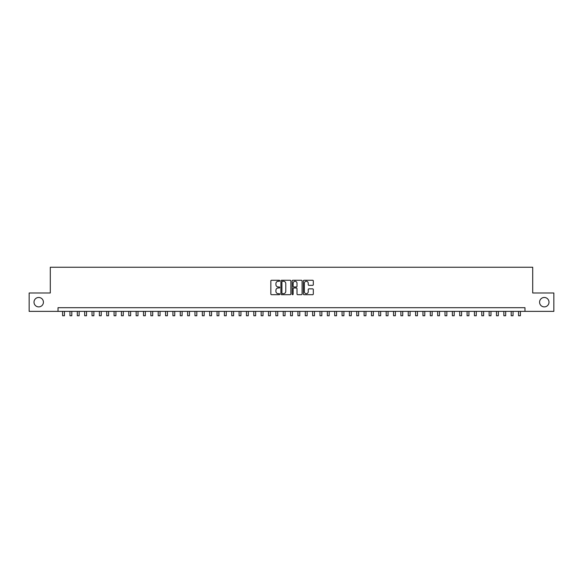 <?xml version="1.0" encoding="UTF-8"?>
<svg xmlns="http://www.w3.org/2000/svg" width="583" height="583" viewBox="0 0 583 583"><rect width="100%" height="100%" fill="white"/><g stroke="black" fill="none" stroke-linecap="round" stroke-linejoin="round"><path stroke-width="0.87" d="M279.731 280.758A0.503 0.503 0 0 0 279.228 280.255L271.561 280.255A0.721 0.721 0 0 0 270.84 280.977L270.84 293.97A0.721 0.721 0 0 0 271.561 294.692L279.228 294.692A0.503 0.503 0 0 0 279.731 294.189A0.503 0.503 0 0 0 279.228 293.679L278.237 293.679A2.31 2.31 0 0 1 275.927 291.369L275.927 290.29A2.31 2.31 0 0 1 278.237 287.98L279.228 287.98A0.503 0.503 0 0 0 279.731 287.477A0.503 0.503 0 0 0 279.228 286.967L278.237 286.967A2.31 2.31 0 0 1 275.927 284.657L275.927 283.578A2.31 2.31 0 0 1 278.237 281.268L279.228 281.268A0.503 0.503 0 0 0 279.731 280.758M539.581 302.183A4.708 4.708 0 0 0 544.289 306.891A4.708 4.708 0 0 0 548.997 302.183A4.708 4.708 0 0 0 544.289 297.476A4.708 4.708 0 0 0 539.581 302.183M34.003 302.183A4.708 4.708 0 0 0 38.711 306.891A4.708 4.708 0 0 0 43.419 302.183A4.708 4.708 0 0 0 38.711 297.476A4.708 4.708 0 0 0 34.003 302.183M312.597 285.342A0.721 0.721 0 0 0 313.319 284.621L313.319 280.977A0.721 0.721 0 0 0 312.597 280.255L304.078 280.255A0.721 0.721 0 0 0 303.357 280.977L303.357 293.97A0.721 0.721 0 0 0 304.078 294.692L312.597 294.692A0.721 0.721 0 0 0 313.319 293.97L313.319 289.569A0.721 0.721 0 0 0 312.597 288.847L308.954 288.847A0.721 0.721 0 0 0 308.232 289.569L308.232 291.748A1.931 1.931 0 0 1 306.301 293.679A1.931 1.931 0 0 1 304.37 291.748L304.37 283.2A1.931 1.931 0 0 1 306.301 281.268A1.931 1.931 0 0 1 308.232 283.2L308.232 284.621A0.721 0.721 0 0 0 308.954 285.342L312.597 285.342M58.016 311.373L29.15 311.373L29.15 292.987L50.291 292.987L50.291 267.247L532.709 267.247L532.709 292.987L553.85 292.987L553.85 311.373L524.984 311.373L524.984 307.7L58.016 307.7L58.016 311.373L524.984 311.373M290.866 280.977A0.721 0.721 0 0 0 290.145 280.255L281.625 280.255A0.721 0.721 0 0 0 280.904 280.977L280.904 293.97A0.721 0.721 0 0 0 281.625 294.692L290.145 294.692A0.721 0.721 0 0 0 290.866 293.97L290.866 280.977M292.855 280.255L301.375 280.255A0.721 0.721 0 0 1 302.096 280.977L302.096 293.97A0.721 0.721 0 0 1 301.375 294.692L297.724 294.692A0.721 0.721 0 0 1 297.002 293.97L297.002 288.702A0.721 0.721 0 0 0 296.281 287.98L293.861 287.98A0.721 0.721 0 0 0 293.14 288.702L293.14 294.189A0.503 0.503 0 0 1 292.637 294.692A0.503 0.503 0 0 1 292.134 294.189L292.134 280.977A0.721 0.721 0 0 1 292.855 280.255M282.42 281.268A0.503 0.503 0 0 0 281.917 281.771L281.917 293.176A0.503 0.503 0 0 0 282.42 293.679L283.469 293.679A2.31 2.31 0 0 0 285.779 291.369L285.779 283.578A2.31 2.31 0 0 0 283.469 281.268L282.42 281.268M297.002 283.236A1.931 1.931 0 0 0 295.071 281.305A1.931 1.931 0 0 0 293.14 283.236L293.14 286.246A0.721 0.721 0 0 0 293.861 286.967L296.281 286.967A0.721 0.721 0 0 0 297.002 286.246L297.002 283.236M62.607 311.373L62.607 315.753L64.451 315.753L64.451 311.373M69.967 311.373L69.967 315.753L71.804 315.753L71.804 311.373M77.32 311.373L77.32 315.753L79.157 315.753L79.157 311.373M84.673 311.373L84.673 315.753L86.51 315.753L86.51 311.373M92.027 311.373L92.027 315.753L93.863 315.753L93.863 311.373M99.38 311.373L99.38 315.753L101.216 315.753L101.216 311.373M106.733 311.373L106.733 315.753L108.569 315.753L108.569 311.373M114.086 311.373L114.086 315.753L115.922 315.753L115.922 311.373M121.439 311.373L121.439 315.753L123.283 315.753L123.283 311.373M128.792 311.373L128.792 315.753L130.636 315.753L130.636 311.373M136.152 311.373L136.152 315.753L137.989 315.753L137.989 311.373M143.505 311.373L143.505 315.753L145.342 315.753L145.342 311.373M150.859 311.373L150.859 315.753L152.695 315.753L152.695 311.373M158.212 311.373L158.212 315.753L160.048 315.753L160.048 311.373M165.565 311.373L165.565 315.753L167.401 315.753L167.401 311.373M172.918 311.373L172.918 315.753L174.754 315.753L174.754 311.373M180.271 311.373L180.271 315.753L182.107 315.753L182.107 311.373M187.624 311.373L187.624 315.753L189.468 315.753L189.468 311.373M194.977 311.373L194.977 315.753L196.821 315.753L196.821 311.373M202.337 311.373L202.337 315.753L204.174 315.753L204.174 311.373M209.691 311.373L209.691 315.753L211.527 315.753L211.527 311.373M217.044 311.373L217.044 315.753L218.88 315.753L218.88 311.373M224.397 311.373L224.397 315.753L226.233 315.753L226.233 311.373M231.75 311.373L231.75 315.753L233.586 315.753L233.586 311.373M239.103 311.373L239.103 315.753L240.939 315.753L240.939 311.373M246.456 311.373L246.456 315.753L248.292 315.753L248.292 311.373M253.809 311.373L253.809 315.753L255.653 315.753L255.653 311.373M261.162 311.373L261.162 315.753L263.006 315.753L263.006 311.373M268.523 311.373L268.523 315.753L270.359 315.753L270.359 311.373M275.876 311.373L275.876 315.753L277.712 315.753L277.712 311.373M283.229 311.373L283.229 315.753L285.065 315.753L285.065 311.373M290.582 311.373L290.582 315.753L292.418 315.753L292.418 311.373M297.935 311.373L297.935 315.753L299.771 315.753L299.771 311.373M305.288 311.373L305.288 315.753L307.124 315.753L307.124 311.373M312.641 311.373L312.641 315.753L314.477 315.753L314.477 311.373M319.994 311.373L319.994 315.753L321.838 315.753L321.838 311.373M327.347 311.373L327.347 315.753L329.191 315.753L329.191 311.373M334.708 311.373L334.708 315.753L336.544 315.753L336.544 311.373M342.061 311.373L342.061 315.753L343.897 315.753L343.897 311.373M349.414 311.373L349.414 315.753L351.25 315.753L351.25 311.373M356.767 311.373L356.767 315.753L358.603 315.753L358.603 311.373M364.12 311.373L364.12 315.753L365.956 315.753L365.956 311.373M371.473 311.373L371.473 315.753L373.309 315.753L373.309 311.373M378.826 311.373L378.826 315.753L380.663 315.753L380.663 311.373M386.179 311.373L386.179 315.753L388.023 315.753L388.023 311.373M393.532 311.373L393.532 315.753L395.376 315.753L395.376 311.373M400.893 311.373L400.893 315.753L402.729 315.753L402.729 311.373M408.246 311.373L408.246 315.753L410.082 315.753L410.082 311.373M415.599 311.373L415.599 315.753L417.435 315.753L417.435 311.373M422.952 311.373L422.952 315.753L424.788 315.753L424.788 311.373M430.305 311.373L430.305 315.753L432.141 315.753L432.141 311.373M437.658 311.373L437.658 315.753L439.495 315.753L439.495 311.373M445.011 311.373L445.011 315.753L446.848 315.753L446.848 311.373M452.364 311.373L452.364 315.753L454.208 315.753L454.208 311.373M459.717 311.373L459.717 315.753L461.561 315.753L461.561 311.373M467.078 311.373L467.078 315.753L468.914 315.753L468.914 311.373M474.431 311.373L474.431 315.753L476.267 315.753L476.267 311.373M481.784 311.373L481.784 315.753L483.62 315.753L483.62 311.373M489.137 311.373L489.137 315.753L490.973 315.753L490.973 311.373M496.49 311.373L496.49 315.753L498.327 315.753L498.327 311.373M503.843 311.373L503.843 315.753L505.68 315.753L505.68 311.373M511.196 311.373L511.196 315.753L513.033 315.753L513.033 311.373M518.549 311.373L518.549 315.753L520.393 315.753L520.393 311.373"/></g></svg>
